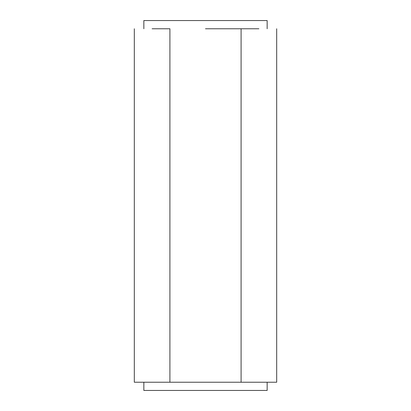 <?xml version="1.0" encoding="UTF-8"?>
<svg xmlns="http://www.w3.org/2000/svg" width="411" height="411" viewBox="0 0 411 411"><rect width="100%" height="100%" fill="white"/><g stroke="black" fill="none" stroke-linecap="round" stroke-linejoin="round"><path stroke-width="0.62" d="M267.15 28.77L267.15 20.55L143.85 20.55L267.15 20.55L267.15 28.77M258.889 28.77L241.093 28.77L258.889 28.77M205.5 28.77L241.093 28.77L205.5 28.77M152.111 28.77L169.907 28.77L152.111 28.77M134.315 382.23L134.315 28.77L134.315 382.23L169.907 382.23L169.907 28.77L169.907 382.23L241.093 382.23L241.093 28.77L241.093 382.23L276.685 382.23L276.685 28.77L276.685 382.23L134.315 382.23M267.15 390.45L143.85 390.45L267.15 390.45L267.15 382.23L267.15 390.45M143.85 28.77L143.85 20.55M143.85 390.45L143.85 382.23"/></g></svg>

